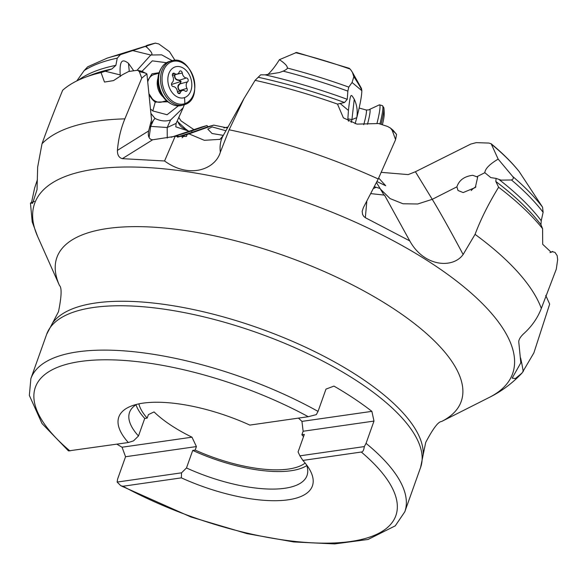 <?xml version="1.0" encoding="UTF-8"?>
<svg xmlns="http://www.w3.org/2000/svg" width="587" height="587" viewBox="0 0 587 587"><rect width="100%" height="100%" fill="white"/><g stroke="black" fill="none" stroke-linecap="round" stroke-linejoin="round"><path stroke-width="0.88" d="M349.478 68.363L296.552 52.456L279.419 59.676C284.937 63.359 287.571 66.148 287.3 68.033C287.557 68.679 286.192 69.714 283.191 71.137L279.375 72.553L265.148 74.843L260.672 74.82L255.103 80.331L243.994 98.528L229.135 129.786L220.338 152.209C215.451 169.071 189.799 179.387 164.565 160.985L122.338 158.659C118.97 157.734 117.334 154.975 117.422 150.389C118.339 139.2 120.819 128.685 124.87 118.86A270.387 98.22 -160.4 0 0 96.987 121.113A270.387 98.22 -160.4 0 0 42.022 143.727L37.663 167.075L37.032 189.623L32.63 203.293L30.436 203.007L32.219 221.952L37.663 236.554A253.687 92.152 -160.4 0 1 94.448 169.225A253.687 92.152 -160.4 0 1 409.132 249.548A253.687 92.152 -160.4 0 1 489.338 397.392C501.452 391.426 512.363 383.296 522.056 373.009L515.364 378.556L512.165 378.131L520.823 362.817L518.739 341.649C518.923 339.227 520.654 336.505 523.956 333.482C531.895 326.24 537.685 317.883 541.324 308.424A270.387 98.22 -160.4 0 0 475.059 234.367L463.128 254.509C452.856 268.89 424.012 266.85 409.763 240.89L365.341 217.704L363.654 216.28L362.561 214.38L362.172 211.261L363.36 207.666L378.241 178.969A270.387 98.22 -160.4 0 0 229.135 129.786M393.253 130.417L396.526 134.46L395.601 139.633L392.189 130.343L390.494 128.091L387.479 126.425L378.571 123.534L356.977 124.121L343.38 117.855L337.496 104.09L344.518 102.512L347.255 99.313L347.856 91.117L348.781 87.118L352.068 82.481L353.822 76.802L354.739 78.064C359.699 85.856 362.069 90.068 361.841 90.699C361.731 96.077 360.066 105.014 356.823 117.51C357.791 111.053 356.933 104.948 354.255 99.21C351.011 94.272 350.586 91.301 348.436 110.451L347.864 118.831L348.509 121.223M352.068 82.481L361.841 90.699L361.482 88.461L352.42 72.318L353.822 76.802M352.42 72.318L350.292 69.149L349.126 68.752M381.176 172.336L408.192 174.603L415.413 171.742L470.767 144.072L476.248 142.634L488.927 143.067L491.158 143.756L498.158 159.106L512.664 176.445C513.838 177.905 513.442 179.086 511.475 179.974L501.071 180.128L496.096 178.404L495.824 181.464L498.62 187.231C488.589 203.586 480.738 219.296 475.059 234.367M541.324 308.424L556.293 269.147L557.65 259.725L557.173 255.631L554.942 252.322L552.184 251.72L551.2 252.285L542.696 244.295L542.593 228.681L540.965 224.74L541.229 220.756L543.122 212.296L542.557 207.16L519.055 171.404C511.695 162.225 502.391 153.009 491.158 143.756M120.379 54.672L155.496 43.078L107.26 58.106A259.175 94.147 19.6 0 1 120.379 54.672L117.239 58.172A261.516 94.991 -160.4 0 0 84.22 70.521L76.78 80.933M146.368 45.581A223.016 81.013 -160.4 0 1 155.262 43.152L158.754 43.908L169.467 51.649L175.051 60.41M267.628 74.71C271.385 71.291 275.31 66.28 279.419 59.676M107.26 58.106L87.683 66.808L84.22 70.521M356.823 117.51L355.12 123.703M178.808 117.429L181.001 120.849L193.871 129.602M545.727 295.415L549.674 304.088L533.877 352.897L522.056 373.009M227.485 127.959L213.785 125.126L187.092 134.548L186.446 136.463L175.175 136.309L152.642 139.787L150.91 139.427C148.57 137.938 147.807 135.113 148.636 130.945L151.549 119.821L146.919 73.911L141.738 78.144L139.339 71.614L137.629 70.264L128.692 71.475L122.514 74.696L113.54 80.595L104.486 82.063L101.059 72.597L111.831 69.002L115.874 65.362L117.239 58.172M337.496 104.09A270.387 98.22 -160.4 0 0 255.103 80.331M542.593 228.681A270.387 98.22 -160.4 0 0 498.62 187.231M101.059 72.597A270.387 98.22 -160.4 0 0 84.44 77.587A270.387 98.22 -160.4 0 0 62.64 90.288C54.386 110.569 47.518 128.384 42.022 143.727M395.601 139.633L378.241 178.969M552.705 251.427L550.188 252.564M37.414 179.644L34.574 188.2L31.529 202.574M141.738 78.144L124.87 118.86M347.864 118.831L351.936 119.594L351.18 122.426M223.889 127.907L228.02 127.019M171.155 137.263L202.06 126.917L206.991 125.559L207.989 126.719L213.785 125.126M174.728 136.426L202.06 126.917M187.092 134.548L177.612 137.138M180.202 134.628L191.633 130.982L192.044 132.346L177.303 137.05M191.633 130.982L206.991 125.559M207.989 126.719L192.044 132.346M223.324 135.384L212.054 133.498L207.783 129.118L212.134 126.931L225.922 130.754M175.175 136.309L164.565 160.985M410.034 241.404L384.529 195.126L371.167 193.651M475.91 186.901A11.769 10.302 -42.2 0 0 471.229 190.562M472.762 175.293L477.671 177.12L475.316 187.524L463.158 192.565L458.021 190.504L456.899 186.842C459.085 180.187 464.376 176.335 472.762 175.293M496.096 178.404L490.82 177.612L484.818 172.695C485.17 168.74 489.617 164.213 498.158 159.106M376.575 182.667L384.081 195.178M380.141 188.515L374.616 186.805M378.666 178.015L385.696 185.727L377.052 181.625M34.457 201.4L30.436 203.007M364.314 446.59L299.906 455.835L298.079 451.939L304.323 434.402L301.887 434.754L303.134 431.247L373.985 421.077L366.046 443.368L364.314 446.59C363.837 450.192 362.832 452.005 361.298 452.034L302.877 460.421A102.747 37.326 19.6 0 1 309.62 469.505A102.747 37.326 19.6 0 1 281.569 500.491A102.747 37.326 19.6 0 1 181.368 477.862L122.947 486.249L120.841 485.75L117.121 482.074L181.53 472.829L186.483 467.956L192.727 450.427L195.163 450.075L196.41 446.568L191.986 437.183A90.618 32.916 19.6 0 1 154.065 411.92L148.416 414.598L147.161 418.105A90.618 32.916 -160.4 0 1 138.884 403.871M195.163 450.075A90.618 32.916 -160.4 0 0 288.525 469.057A90.618 32.916 19.6 0 0 305.152 463.07M196.41 446.568L125.559 456.737L117.62 479.036L117.121 482.074M125.559 456.737L122.052 447.221L191.986 437.183M116.879 444.183A198.465 72.091 -160.4 0 0 122.052 447.221M298.401 418.12A90.618 32.916 19.6 0 1 301.945 421.393L371.879 411.355A198.465 72.091 -160.4 0 0 333.959 386.099L325.983 389.1L318.044 411.399A198.465 72.091 -160.4 0 0 77.667 351.848A198.465 72.091 -160.4 0 0 30.869 378.637L29.35 395.425L42.029 423.55L68.474 450.897L128.333 442.532A102.747 37.326 19.6 0 1 131.356 406.028A102.747 37.326 19.6 0 1 249.842 425.091L308.263 416.704L316.312 414.62L318.044 411.399M136.734 404.355A94.184 34.215 -160.4 0 0 129.558 412.368A94.184 34.215 -160.4 0 0 138.481 435.987L144.725 418.45L147.161 418.105M138.481 435.987L133.535 440.859L128.333 442.532M302.877 460.421L299.906 455.835M181.53 472.829L181.368 477.862M186.483 467.956A94.184 34.215 -160.4 0 0 307.008 475.558A94.184 34.215 -160.4 0 0 306.509 464.809M136.023 404.795A94.184 34.215 -160.4 0 0 144.725 418.45M192.727 450.427A94.184 34.215 -160.4 0 0 306.781 465.601M301.887 434.754A90.618 32.916 19.6 0 1 303.516 436.669M303.134 431.247L301.945 421.393M371.879 411.355L373.985 421.077M166.671 100.67L161.682 102.043A14.271 10.339 -105.4 0 1 153.897 100.238A14.271 10.339 74.6 0 1 149.34 94.668M159.114 73.148L154.124 74.52A14.271 10.339 74.6 0 0 147.726 81.938M148.915 93.707L153.545 100.678L155.217 102.109L168.007 101.771M159.275 72.685L151.989 73.815L147.608 80.786M178.331 105.88L167.06 114.736L152.825 110.943L150.448 108.947M172.248 60.688L161.645 54.833L150.8 55.024L137.138 70.176M150.184 124.495L154.961 118.383L150.896 113.401M154.961 118.383C160.31 121.091 165.512 121.634 170.575 120.019L183.115 107.847L184.325 104.684M141.988 71.335L152.297 60.857L166.481 62.714M145.737 46.586L146.919 47.356C151.857 52.118 153.148 54.679 150.8 55.024L133.095 50.68M133.587 70.572L128.472 63.308C124.106 60.168 119.117 57.152 120.218 74.923L120.364 76.53M148.937 137.226L148.606 136.331M177.142 121.135L185.712 129.089L188.889 131.349M146.919 73.911L142.047 71.365M171.521 60.865C191.758 53.681 205.046 99.452 184.245 104.713L181.603 105.455A22.834 16.546 -105.4 0 1 170.993 103.774A22.834 16.546 -105.4 0 1 161.249 68.275A22.834 16.546 -105.4 0 1 168.917 61.598A22.834 16.546 74.6 0 1 169.518 61.415L171.521 60.865A22.834 16.546 74.6 0 0 170.92 61.048A22.834 16.546 74.6 0 0 161.726 87.683A22.834 16.546 74.6 0 0 183.614 104.904A22.834 16.546 74.6 0 0 184.208 104.721M184.501 97.618A16.054 11.637 -105.4 0 1 168.777 85.922A16.054 11.637 -105.4 0 1 175.153 66.911A16.054 11.637 74.6 0 1 190.878 78.599A16.054 11.637 74.6 0 1 184.501 97.618A57.078 39.3 71.7 0 1 184.832 103.642A21.954 15.908 74.6 0 0 193.556 77.638A21.954 15.908 74.6 0 0 172.05 61.65A21.954 15.908 74.6 0 0 163.325 87.654A21.954 15.908 74.6 0 0 184.832 103.642M187.591 81.806A2.084 1.512 74.6 0 0 188.06 79.531A2.084 1.512 74.6 0 0 186.424 77.961A4.938 3.581 74.6 0 1 182.278 73.001A2.084 1.512 74.6 0 0 180.187 70.946A2.084 1.512 74.6 0 0 179.299 71.871A4.938 3.581 74.6 0 1 177.193 74.072A4.938 3.581 74.6 0 1 174.515 73.456A2.084 1.512 74.6 0 0 173.385 73.199A2.084 1.512 74.6 0 0 172.703 76.171A4.938 3.581 74.6 0 1 172.064 82.723A2.084 1.512 74.6 0 0 171.595 84.99A2.084 1.512 74.6 0 0 173.231 86.56A4.938 3.581 74.6 0 1 177.377 91.528A2.084 1.512 74.6 0 0 179.468 93.582A2.084 1.512 74.6 0 0 180.356 92.651A4.938 3.581 74.6 0 1 182.462 90.457A4.938 3.581 74.6 0 1 185.14 91.066A2.084 1.512 74.6 0 0 186.27 91.33A2.084 1.512 74.6 0 0 186.952 88.351A4.938 3.581 74.6 0 1 187.591 81.806L180.216 83.831L181.09 81.446L179.05 79.986C175.983 79.825 174.603 78.174 174.904 75.026L174.478 74.813M186.424 77.961L178.969 80.338C175.968 80.309 174.464 78.511 174.464 74.938M180.048 91.117L179.578 90.376C177.56 87.903 177.78 85.717 180.216 83.831L180.759 81.549L178.969 80.338M186.952 88.351L179.255 90.699C177.245 87.463 177.479 85.086 179.952 83.567M179.644 91.227L179.255 90.699M182.278 73.001L174.933 74.688M377.037 123.131A22.834 2.561 -74.3 0 0 380.024 106.592A22.834 2.561 105.7 0 0 379.547 104.853L382.438 105.667A22.834 2.561 105.7 0 1 382.915 107.399A22.834 2.561 105.7 0 1 379.921 123.96M367.462 124.275A15.864 1.783 -74.3 0 0 370.126 110.561A15.864 1.783 105.7 0 0 369.509 109.439L379.378 104.853A22.834 2.561 105.7 0 1 379.547 104.853M382.394 124.76A16.054 1.805 -74.3 0 0 384.199 114.487A16.054 1.805 -74.3 0 0 384.199 114.326M350.292 69.149A223.016 81.013 -160.4 0 0 295.481 52.647M287.3 68.033A259.175 94.147 19.6 0 1 348.781 87.118M519.444 171.918A223.016 81.013 -160.4 0 0 491.693 144.453M512.664 176.445A259.175 94.147 19.6 0 1 542.557 207.16M353.814 76.427L354.739 78.064M219.824 139.523L223.104 135.773A135.568 55.053 29.3 0 0 220.338 152.209M347.856 91.117A261.516 94.991 -160.4 0 0 283.191 71.137M543.122 212.296A261.516 94.991 -160.4 0 0 511.475 179.974M348.436 110.451L340.1 103.451M520.581 357.931A135.568 95.439 68.4 0 1 523.237 371.674M265.148 74.843A261.516 94.991 19.6 0 1 347.255 99.313M499.119 179.571A261.516 94.991 19.6 0 1 541.229 220.756M78.284 80.206A261.516 94.991 19.6 0 1 115.874 65.362M344.518 102.512A263.6 95.754 -160.4 0 0 258.375 77.286M540.965 224.74A263.6 95.754 -160.4 0 0 495.824 181.464M111.831 69.002A263.6 95.754 -160.4 0 0 92.122 74.637L84.44 77.587M354.255 99.21L351.936 119.594L356.786 117.657M182.153 137.747L184.641 135.208M189.007 133.873L204.357 140.322L220.11 139.332M477.114 176.599L484.818 172.695M415.413 171.742L432.252 199.331L456.899 186.842M380.545 189.219L390.084 198.589L403.012 203.77L417.709 203.99L432.252 199.331A135.568 6.325 63.1 0 1 463.128 254.509M366.772 201.767L365.341 217.704M395.909 133.462L392.189 130.343M373.868 188.339L376.186 187.246M46.666 334.274L52.588 322.997A197.738 71.827 -160.4 0 1 95.703 302.98A197.738 71.827 -160.4 0 1 304.763 346.844A197.738 71.827 -160.4 0 1 423.139 454.94L420.6 467.428A198.465 72.091 -160.4 0 0 312.321 355.803A198.465 72.091 -160.4 0 0 93.465 307.485A198.465 72.091 -160.4 0 0 46.666 334.274L30.869 378.637M122.947 486.249A191.325 69.501 -160.4 0 0 350.733 541.485A191.325 69.501 -160.4 0 0 361.298 452.034M120.841 485.75L190.936 516.986L247.032 533.642L293.771 541.955L334.627 543.922L368.056 539.468L395.256 525.857L404.803 511.791A198.465 72.091 -160.4 0 0 366.046 443.368M308.263 416.704A191.325 69.501 -160.4 0 0 80.478 361.467A191.325 69.501 -160.4 0 0 69.912 450.919M423.139 454.94L425.714 442.429C433.015 428.569 438.291 421.598 441.534 421.517A214.593 77.954 19.6 0 0 373.684 296.457A214.593 77.954 19.6 0 0 107.494 228.512A214.593 77.954 -160.4 0 0 59.463 285.465L37.663 236.554M152.825 110.943L155.217 102.109A21.403 10.815 126.6 0 1 153.897 100.238M146.412 46.358L146.919 47.356M120.218 74.923L105.117 71.225M128.472 63.308L129.279 71.365M149.773 126.183L150.698 126.366L149.091 137.549M170.575 120.019L167.2 127.526L150.698 126.366L153.354 120.467M167.258 138.055L167.2 127.526L176.115 123.409L183.115 107.847M175.821 126.851L187.891 130.835M178.213 122.397C179.798 125.985 182.3 128.215 185.712 129.089M152.642 139.787L122.338 158.659M148.636 130.945L117.422 150.389M146.068 73.265L139.339 71.614M163.223 96.987A14.271 10.339 -105.4 0 1 158.035 78.086M181.09 81.446L180.759 81.549A23.928 0.624 -16.9 0 0 171.492 84.499M178.235 93.238L180.356 92.651M172.549 73.999L174.515 73.456M363.72 124.686A14.271 1.6 -74.3 0 0 366.471 111.082A14.271 1.6 105.7 0 0 366.171 109.996L359.141 108.03M384.199 114.487A57.078 57.078 0 0 0 383.883 107.839A21.954 2.465 105.7 0 1 383.92 108.529A21.954 2.465 105.7 0 1 381.073 124.334M223.104 135.773L243.994 98.528M549.968 252.586L552.55 251.493M393.297 130.446L390.494 128.091M382.592 192.668L382.761 192.169M420.6 467.428L404.803 511.791M52.588 322.997L58.502 311.668C61.606 296.318 61.921 287.579 59.463 285.465M441.534 421.517L489.338 397.392M148.951 94.074A21.403 21.403 0 0 0 153.545 100.678M176.115 123.409L175.814 126.836M142.487 71.46L137.629 70.264M170.993 103.774C158.967 97.765 153.977 79.583 161.249 68.275M177.428 91.836L182.462 90.457M172.431 75.378L177.193 74.072M369.509 109.439C369.671 109.798 368.563 109.989 366.171 109.996M382.438 105.667L383.883 107.839"/></g></svg>
